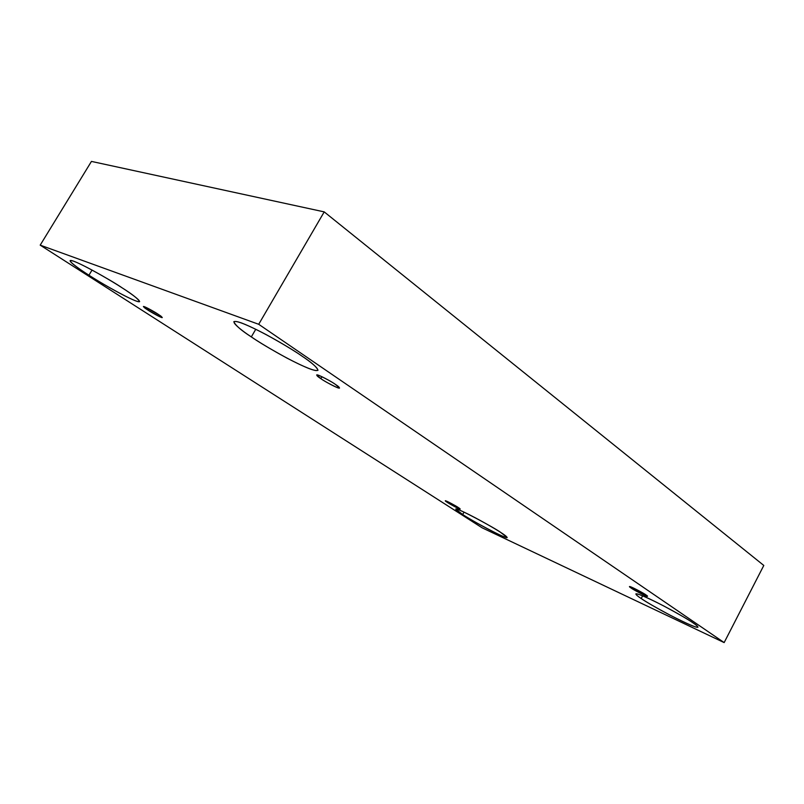 <?xml version="1.0" encoding="UTF-8"?>
<svg xmlns="http://www.w3.org/2000/svg" width="804" height="804" viewBox="0 0 804 804"><rect width="100%" height="100%" fill="white"/><g stroke="black" fill="none" stroke-linecap="round" stroke-linejoin="round"><path stroke-width="1.21" d="M645.934 594.91C645.059 593.915 629.351 585.543 629.492 586.598L631.1 588.005L631.532 587.171L631.1 588.005C628.306 586.196 629.05 586.186 633.331 587.965L645.934 594.91C648.687 596.709 647.893 596.689 643.552 594.87L631.1 588.005C632.004 589.02 647.592 597.322 647.481 596.277L645.934 594.91M335.479 384.443C333.047 382.433 317.248 373.709 316.665 374.986L320.836 378.644L321.942 376.714L320.836 378.644C316.314 375.699 315.781 374.654 319.238 375.528C326.263 378.784 331.68 381.759 335.479 384.443C339.981 387.397 340.444 388.402 336.856 387.438C329.911 384.201 324.575 381.267 320.836 378.644C323.319 380.664 338.926 389.287 339.539 388.02L335.479 384.443M157.735 313.992C155.293 312.264 143.866 305.811 143.383 306.525L148.036 310.153L148.84 308.806L148.036 310.153C143.966 307.6 142.851 306.485 144.68 306.806L157.735 313.992C161.805 316.555 162.87 317.65 160.941 317.258L148.036 310.153C150.499 311.882 161.805 318.263 162.297 317.56L157.735 313.992M458.129 507.424C456.833 506.389 445.366 500.118 445.275 500.781L447.376 502.42L447.778 501.686L447.376 502.42C444.662 500.731 444.723 500.45 447.537 501.575L458.129 507.424C460.823 509.113 460.732 509.374 457.868 508.218L447.376 502.42C448.692 503.465 460.079 509.686 460.179 509.032L458.129 507.424M302.153 356.222C294.787 350.996 282.707 343.74 265.893 334.464C247.15 324.645 236.456 320.384 233.813 321.69C235.431 325.369 241.27 330.444 251.32 336.906L255.772 329.268L251.32 336.906C240.617 329.962 224.447 317.057 241.522 322.967C261.049 330.454 292.968 349.639 302.153 356.222C313.56 363.73 326.947 375.347 308.826 368.483C289.229 360.554 260.717 343.429 251.32 336.906C258.798 342.112 270.636 349.157 286.857 358.041C304.937 367.468 315.309 371.559 317.992 370.302C316.856 367.126 311.58 362.423 302.153 356.222M693.229 623.01C689.239 620.075 679.45 614.417 663.853 606.015C646.406 597.131 637.069 593.101 635.843 593.915C636.105 594.839 637.884 596.377 641.2 598.528L642.627 595.804L641.2 598.528C635.22 594.689 630.838 590.267 649.361 598.809C669.139 608.156 689.149 620.015 693.229 623.01C699.359 626.989 701.992 630.537 683.4 621.824C664.074 612.588 645.602 601.643 641.2 598.528C645.371 601.523 655.079 607.11 670.325 615.301C687.44 624.015 696.656 627.984 697.972 627.21C697.812 626.396 696.234 624.999 693.229 623.01M500.721 532.439C496.631 529.042 455.818 506.781 455.707 509.113L462.682 514.54L464.008 512.128L462.682 514.54C456.863 510.922 450.431 505.877 463.757 512.007C478.269 518.881 496.219 529.394 500.721 532.439C506.731 536.198 511.997 540.65 498.46 534.328C484.108 527.444 467.355 517.635 462.682 514.54C467.044 518.027 506.892 539.745 507.173 537.524L500.721 532.439M122.067 287.802C112.892 281.31 71.968 258.074 70.129 260.647C69.646 262.395 81.465 270.456 88.932 275.209L92.048 270.054L88.932 275.209C79.375 269.239 63.144 257.622 73.908 261.29C86.752 266.265 113.394 282.023 122.067 287.802C132.198 294.184 146.81 305.038 135.102 300.646C121.937 295.289 97.626 280.908 88.932 275.209C98.309 281.712 137.705 304.043 139.645 301.58C137.806 298.616 131.946 294.023 122.067 287.802M482.119 527.806L40.2 245.14L91.445 161.413L40.2 245.14L258.707 324.293L724.153 642.587L482.119 527.806L724.153 642.587L763.8 565.453L724.153 642.587L258.707 324.293L324.213 211.884L258.707 324.293L40.2 245.14L482.119 527.806M763.8 565.453L324.213 211.884L91.445 161.413L324.213 211.884L763.8 565.453"/></g></svg>
